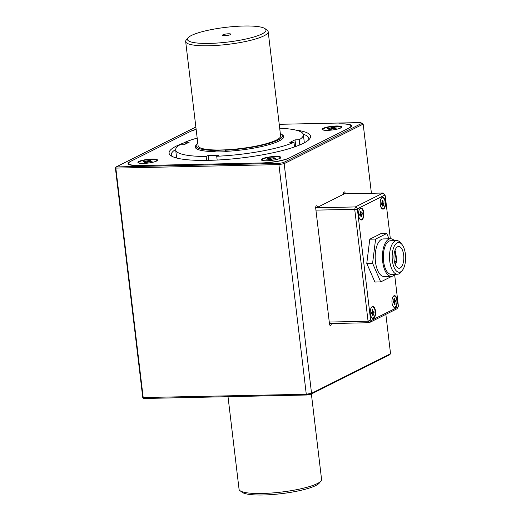 <?xml version="1.0" encoding="UTF-8"?>
<svg xmlns="http://www.w3.org/2000/svg" width="521" height="521" viewBox="0 0 521 521"><rect width="100%" height="100%" fill="white"/><g stroke="black" fill="none" stroke-linecap="round" stroke-linejoin="round"><path stroke-width="0.78" d="M397.158 242.91A14.842 6.727 -91.2 0 1 402.036 244.538A14.842 6.727 -91.2 0 1 402.583 270.08A14.842 6.727 -91.2 0 1 392.736 262.923A14.842 6.727 -91.2 0 1 397.158 242.91M402.583 270.08L401.313 271.812A16.815 7.626 -91.2 0 1 397.484 274.235A16.815 7.626 -91.2 0 1 389.578 259.36A16.815 7.626 -91.2 0 1 395.165 241.021A16.815 7.626 -91.2 0 1 396.761 240.611A16.815 7.626 -91.2 0 1 400.695 242.864L402.036 244.538M397.621 246.772A10.882 4.936 -91.2 0 1 398.65 246.505A10.882 4.936 -91.2 0 1 403.821 257.276A10.882 4.936 -91.2 0 1 399.119 268.263A10.882 4.936 -91.2 0 1 394.006 258.637A10.882 4.936 -91.2 0 1 397.621 246.772M395.354 250.914L394.801 250.94L395.582 251.304L396.846 261.913L396.689 262.506L395.387 263.157L395.165 264.232M394.677 262.734L396.299 261.171L395.263 252.483L395.035 252.099L394.41 252.398M395.309 250.927L394.71 251.226M397.484 274.235L391.31 274.365A16.815 7.626 -91.2 0 1 383.404 259.497A16.815 7.626 -91.2 0 1 388.998 241.151A16.815 7.626 -91.2 0 1 390.594 240.741L396.761 240.611M395.12 274.287A18.795 8.525 -91.2 0 1 391.356 276.345A18.795 8.525 -91.2 0 1 382.518 259.725A18.795 8.525 -91.2 0 1 388.764 239.224A18.795 8.525 -91.2 0 1 390.548 238.761A18.795 8.525 -91.2 0 1 394.397 240.656M391.851 276.306L380.714 281.913L372.593 263.281L366.777 263.405L369.786 239.198L380.916 233.629L386.732 233.506L389.037 238.794M372.593 263.281L375.608 239.074L369.786 239.198M375.608 239.074L386.732 233.506M380.714 281.913L374.899 282.043L366.777 263.405M385.911 276.045A18.795 8.525 -91.2 0 1 384.127 276.501A18.795 8.525 -91.2 0 1 375.198 257.895A18.795 8.525 -91.2 0 1 383.319 238.918L390.548 238.761M390.353 238.768L385.221 195.714L384.765 195.095L357.699 208.647L355.348 206.935L354.71 209.299L357.439 209.624L370.594 319.953L368.06 321.229L354.71 209.299L315.928 210.132M357.699 208.647L357.439 209.624M370.594 319.953L371.05 320.571L398.109 307.025L398.376 306.042L394.651 274.788M363.788 212.757A5.933 2.69 -91.2 0 1 362.863 218.84A5.933 2.69 -91.2 0 1 359.926 219.198A5.933 2.69 -91.2 0 1 359.705 208.98A5.933 2.69 -91.2 0 1 363.788 212.757M375.524 311.174A5.933 2.69 -91.2 0 1 374.599 317.256A5.933 2.69 -91.2 0 1 371.662 317.615A5.933 2.69 -91.2 0 1 371.44 307.397A5.933 2.69 -91.2 0 1 375.524 311.174M397.23 300.304A5.933 2.69 -91.2 0 1 396.305 306.394A5.933 2.69 -91.2 0 1 393.368 306.745A5.933 2.69 -91.2 0 1 393.147 296.534A5.933 2.69 -91.2 0 1 397.23 300.304M385.494 201.887A5.933 2.69 -91.2 0 1 384.57 207.97A5.933 2.69 -91.2 0 1 381.632 208.328A5.933 2.69 -91.2 0 1 381.411 198.11A5.933 2.69 -91.2 0 1 385.494 201.887M398.109 307.025L396.937 308.81L369.155 322.72L329.454 323.574M315.667 207.781L355.348 206.935L383.13 193.024L343.45 193.871M329.272 322.056L368.06 321.229L369.155 322.72L371.05 320.571M383.13 193.024L384.765 195.095M394.228 296.078A5.542 2.514 88.8 0 0 394.156 296.078A5.542 2.514 88.8 0 0 393.023 296.716M393.231 306.569A5.542 2.514 88.8 0 0 394.397 307.156A5.542 2.514 88.8 0 0 394.469 307.156M392.333 304.524A5.542 2.514 88.8 0 0 394.54 307.156A5.542 2.514 88.8 0 0 395.068 307.019A5.542 2.514 88.8 0 0 396.852 300.396A5.542 2.514 88.8 0 0 394.299 296.078A5.542 2.514 88.8 0 0 392.209 298.8M395.081 304.251L394.43 304.577L394.208 302.714L393.251 302.968L393.075 301.522L393.915 301.099L393.759 298.982L394.41 298.657L394.638 300.513L395.595 300.259L395.765 301.711L394.859 302.388L395.081 304.251L394.332 303.75M393.101 301.75L395.765 301.711M393.791 299.236L394.41 298.657M372.522 306.947A5.542 2.514 88.8 0 0 372.45 306.947A5.542 2.514 88.8 0 0 371.317 307.585M371.525 317.439A5.542 2.514 88.8 0 0 372.691 318.025A5.542 2.514 88.8 0 0 372.762 318.018M370.626 315.394A5.542 2.514 88.8 0 0 372.834 318.018A5.542 2.514 88.8 0 0 373.362 317.888A5.542 2.514 88.8 0 0 375.146 311.265A5.542 2.514 88.8 0 0 372.593 306.947A5.542 2.514 88.8 0 0 370.503 309.663M373.375 315.12L372.723 315.446L372.502 313.583L371.545 313.837L371.369 312.385L372.209 311.968L372.053 309.845L372.71 309.52L372.932 311.382L373.889 311.128L374.058 312.58L373.153 313.258L373.375 315.12L372.626 314.619M371.395 312.62L374.058 312.58M372.085 310.106L372.71 309.52M382.492 197.661A5.542 2.514 88.8 0 0 382.421 197.661A5.542 2.514 88.8 0 0 381.287 198.293M381.496 208.146A5.542 2.514 88.8 0 0 382.655 208.739A5.542 2.514 88.8 0 0 382.733 208.732M380.597 206.101A5.542 2.514 88.8 0 0 382.805 208.732A5.542 2.514 88.8 0 0 383.326 208.595A5.542 2.514 88.8 0 0 385.117 201.979A5.542 2.514 88.8 0 0 382.564 197.654A5.542 2.514 88.8 0 0 380.473 200.377M383.345 205.828L382.694 206.153L382.381 204.128L381.509 204.551L381.339 203.099L382.245 202.422L382.023 200.559L382.675 200.233L382.896 202.096L383.86 201.842L384.029 203.288L383.189 203.711L383.345 205.828L382.596 205.333M381.365 203.327L384.029 203.288M382.056 200.813L382.675 200.233M360.786 208.53A5.542 2.514 88.8 0 0 360.714 208.524A5.542 2.514 88.8 0 0 359.581 209.162M359.79 219.015A5.542 2.514 88.8 0 0 360.955 219.601A5.542 2.514 88.8 0 0 361.027 219.601M358.891 216.97A5.542 2.514 88.8 0 0 361.099 219.601A5.542 2.514 88.8 0 0 361.626 219.465A5.542 2.514 88.8 0 0 363.411 212.848A5.542 2.514 88.8 0 0 360.858 208.524A5.542 2.514 88.8 0 0 358.767 211.246M361.639 216.697L360.988 217.023L360.675 214.997L359.809 215.42L359.633 213.968L360.473 213.545L360.317 211.428L360.968 211.103L361.196 212.965L362.154 212.705L362.323 214.157L361.418 214.834L361.639 216.697L360.89 216.195M359.659 214.196L362.323 214.157M360.35 211.682L360.968 211.103M345.267 193.832L345.215 193.421A1.98 0.899 88.8 0 0 344.303 191.878A1.98 0.899 88.8 0 0 343.482 194.287L317.432 207.332A1.98 0.899 88.8 0 0 316.521 205.788A1.98 0.899 88.8 0 0 315.7 208.198L329.506 323.99A1.98 0.899 88.8 0 0 330.412 325.534A1.98 0.899 88.8 0 0 331.271 323.534M315.68 207.365L317.432 207.332M329.5 323.945A1.98 0.899 88.8 0 0 329.506 323.574M343.502 193.871L343.456 193.499M371.421 193.271L363.17 124.102L284.166 163.659L311.545 393.309L390.555 353.746L385.859 314.358M143.763 398.5L142.767 397.549L306.283 394.254L278.904 164.603L115.831 168.101L143.216 397.751L143.763 398.5L306.472 395.009L306.283 394.254L311.545 393.309L310.959 394.202L306.472 395.009M196.137 129.338A19.785 3.706 -6.8 0 0 190.875 131.201L130.094 161.627A19.785 3.706 -6.8 0 0 128.081 163.594A19.785 3.706 -6.8 0 0 139.042 165.593L262.447 162.949A19.785 3.706 -6.8 0 0 288.758 158.221L349.532 127.795A19.785 3.706 -6.8 0 0 351.551 125.828A19.785 3.706 -6.8 0 0 340.584 123.829L338.826 123.861A21.765 4.077 -6.8 0 1 350.887 126.069A21.765 4.077 -6.8 0 1 348.666 128.231L289.624 157.791A21.765 4.077 -6.8 0 1 260.682 162.988L140.807 165.561A21.765 4.077 -6.8 0 1 128.746 163.353A21.765 4.077 -6.8 0 1 130.966 161.191L190.002 131.631A21.765 4.077 -6.8 0 1 196.156 129.495M390.555 353.746L389.61 354.821L310.959 394.202M195.863 127.013L116.15 166.922L115.831 168.101L115.388 167.905L116.15 166.922L278.859 163.431L278.904 164.603L284.166 163.659L283.346 162.624L361.997 123.243L363.17 124.102M278.859 163.431L283.346 162.624M361.997 123.243L360.467 122.565L279.223 124.311M142.767 397.549L115.388 167.905M175.668 149.442A69.247 12.973 -6.8 0 0 171.285 154.841A69.247 12.973 -6.8 0 0 171.95 156.313M308.504 140.025A69.247 12.973 -6.8 0 0 308.81 138.443A69.247 12.973 -6.8 0 0 303.274 134.229M185.111 142.48A71.227 13.344 -6.8 0 0 176.352 146.075A71.227 13.344 -6.8 0 0 170.686 155.519A71.227 13.344 -6.8 0 0 241.392 157.961A71.227 13.344 -6.8 0 0 309.546 138.957A71.227 13.344 -6.8 0 0 295.492 130.016M340.721 127.984A9.892 1.856 173.2 0 1 330.711 130.165A9.892 1.856 173.2 0 1 322.304 129.677A9.892 1.856 173.2 0 1 331.688 126.329A9.892 1.856 173.2 0 1 341.587 127.371A9.892 1.856 173.2 0 1 340.721 127.984M138.912 161.438A9.892 1.856 173.2 0 1 150.758 159.126A9.892 1.856 173.2 0 1 157.407 160.448A9.892 1.856 173.2 0 1 147.944 163.093A9.892 1.856 173.2 0 1 138.124 162.747A9.892 1.856 173.2 0 1 138.912 161.438M266.785 160.774A9.892 1.856 173.2 0 1 261.529 160.103A9.892 1.856 173.2 0 1 270.907 156.762A9.892 1.856 173.2 0 1 280.812 157.804A9.892 1.856 173.2 0 1 266.785 160.774M280.031 158.371A9.104 1.706 -6.8 0 0 280.09 158.299A9.104 1.706 -6.8 0 0 280.22 157.961L280.187 157.72A9.104 1.706 -6.8 0 0 270.953 157.101A9.104 1.706 -6.8 0 0 262.115 159.875A9.104 1.706 -6.8 0 0 265.215 160.774M262.115 159.875L262.141 160.116A9.104 1.706 -6.8 0 0 262.35 160.416A9.104 1.706 -6.8 0 0 262.421 160.468L262.35 160.416M277.387 159.322A9.104 1.706 -6.8 0 0 279.263 158.618A9.104 1.706 -6.8 0 0 280.187 157.72M272.034 157.817L274.267 157.772L273.278 158.488L275.759 158.43L274.658 158.983L272.177 159.035L270.275 159.771L268.035 159.817L269.311 159.152L266.544 159.159L272.034 157.817L271.955 159.055M268.028 159.126L267.651 158.605M340.864 127.873L340.812 127.932A9.104 1.706 -6.8 0 0 340.864 127.873A9.104 1.706 -6.8 0 0 340.995 127.528L340.962 127.287A9.104 1.706 -6.8 0 0 335.921 126.369A9.104 1.706 -6.8 0 0 322.89 129.442A9.104 1.706 -6.8 0 0 325.99 130.341M322.89 129.442L322.916 129.683A9.104 1.706 -6.8 0 0 323.124 129.989A9.104 1.706 -6.8 0 0 323.196 130.042M338.162 128.889A9.104 1.706 -6.8 0 0 340.037 128.192A9.104 1.706 -6.8 0 0 340.962 127.287M332.808 127.391L335.042 127.339L333.766 128.003L336.533 128.003L335.433 128.557L332.952 128.609L331.05 129.345L328.81 129.39L330.086 128.72L327.325 128.726L332.808 127.391L332.73 128.622M328.803 128.694L328.425 128.179M153.982 161.966A9.104 1.706 -6.8 0 0 156.788 160.364A9.104 1.706 -6.8 0 0 149.703 159.543A9.104 1.706 -6.8 0 0 139.641 161.614A9.104 1.706 -6.8 0 0 138.71 162.519L138.742 162.76A9.104 1.706 -6.8 0 0 138.944 163.066A9.104 1.706 -6.8 0 0 139.016 163.119L138.944 163.066M156.684 160.95L156.639 161.009A9.104 1.706 -6.8 0 0 156.684 160.95A9.104 1.706 -6.8 0 0 156.814 160.605L156.788 160.364M138.71 162.519A9.104 1.706 -6.8 0 0 141.81 163.418M144.245 161.256L150.862 160.416L149.592 161.08L152.353 161.08L146.87 162.415L144.636 162.467L145.906 161.797L143.145 161.803L144.245 161.256L144.63 161.77M148.55 161.699L148.628 160.468M294.515 146.942L293.974 142.376L289.813 142.467L295.016 139.862L299.184 139.771A64.304 12.048 -6.8 0 0 303.378 134.685A64.304 12.048 -6.8 0 0 279.692 128.251M217.172 160.045L216.716 156.254A64.304 12.048 -6.8 0 0 293.974 142.376M299.796 144.936L299.184 139.771M185.307 144.102L185.085 142.22L189.247 142.129L184.037 144.74L179.875 144.825A64.304 12.048 -6.8 0 0 175.675 149.911A64.304 12.048 -6.8 0 0 206.14 156.482L208.192 155.453L218.768 155.225L216.716 156.254M197.179 138.085A64.304 12.048 -6.8 0 0 185.085 142.22M206.609 160.396L206.14 156.482M214.86 151.93A43.757 8.199 -6.8 0 0 220.324 151.911A43.757 8.199 -6.8 0 0 225.437 151.728M208.778 160.357L208.192 155.453M295.811 146.486L295.016 139.862M228.016 396.689L239.061 489.278A41.55 7.782 -6.8 0 0 239.992 490.665L242.141 492.293A39.57 7.418 -6.8 0 0 281.425 493.654A39.57 7.418 -6.8 0 0 319.282 483.091L320.988 481.007A41.55 7.782 -6.8 0 0 321.574 479.437L311.382 393.987M239.992 490.665A41.55 7.782 -6.8 0 0 281.236 492.091A41.55 7.782 -6.8 0 0 320.988 481.007M197.811 143.36A43.53 8.154 -6.8 0 0 196.743 144.363A43.53 8.154 -6.8 0 0 215.14 150.439L214.821 151.624A44.519 8.343 -6.8 0 1 195.264 147.085A44.519 8.343 -6.8 0 1 195.889 145.411L196.743 144.363M225.723 150.211A43.53 8.154 -6.8 0 0 268.256 143.633A43.53 8.154 -6.8 0 0 281.601 134.249L282.675 135.063A44.519 8.343 -6.8 0 1 283.671 136.548A44.519 8.343 -6.8 0 1 225.398 151.396L225.723 150.211L226.322 149.911L215.14 150.439M281.601 134.249A43.53 8.154 -6.8 0 0 280.324 133.519M265.104 28.707L267.253 30.335A41.55 7.782 173.2 0 1 268.185 31.722L280.611 135.929A41.55 7.782 173.2 0 1 240.279 148.583A41.55 7.782 173.2 0 1 198.097 145.769L185.671 41.563A41.55 7.782 173.2 0 1 186.251 39.993L187.957 37.909A39.57 7.418 173.2 0 1 225.821 27.346A39.57 7.418 173.2 0 1 265.104 28.707A39.57 7.418 173.2 0 1 250.914 37.805A39.57 7.418 173.2 0 1 209.331 43.406A39.57 7.418 173.2 0 1 187.957 37.909M215.746 150.139L215.961 151.943M224.851 35.636A4.207 0.788 173.2 0 1 222.558 35.291A4.207 0.788 173.2 0 1 226.602 33.93A4.207 0.788 173.2 0 1 230.855 34.301A4.207 0.788 173.2 0 1 224.851 35.636M268.185 31.722A41.55 7.782 173.2 0 1 208.693 45.77A41.55 7.782 173.2 0 1 185.671 41.563M396.136 261.757L394.449 261.796M396.299 261.171L394.332 261.21M395.263 252.483L394.39 252.503M394.931 302.128L393.121 301.92M394.117 302.545L393.173 302.33L394.084 302.551M393.961 300.676L394.638 300.513M393.153 302.193L394.859 302.388M373.225 312.997L371.414 312.789M371.466 313.212L372.378 313.421M372.255 311.545L372.932 311.382M371.447 313.062L373.153 313.258M383.189 203.711L381.385 203.503M382.225 202.259L382.896 202.096M381.418 203.77L383.124 203.965M361.489 214.574L359.679 214.365M360.519 213.128L361.196 212.965M361.294 213.135L360.545 213.31L361.3 213.128M359.711 214.639L361.418 214.834M343.463 193.454L345.215 193.421M269.474 159.791L269.259 159.211M270.353 159.732L270.125 158.553M270.809 158.43L270.998 159.406M272.971 159.022L273.037 158.469M273.278 158.488L273.219 159.016M333.811 128.036L333.746 128.589M330.249 129.358L330.034 128.778M331.128 129.299L330.9 128.127M331.584 128.003L331.773 128.98M333.994 128.583L334.052 128.055M145.854 161.855L146.075 162.435M147.599 162.057L147.404 161.08M146.955 162.376L146.727 161.197M149.566 161.666L149.631 161.113M149.872 161.132L149.814 161.66M384.127 276.501L391.356 276.345M371.466 313.199L372.411 313.414M350.978 126.877L350.887 126.069M128.882 164.473L128.746 163.353M272.991 158.43L272.926 159.022M269.546 159.784L269.311 159.152M333.7 128.589L333.766 128.003M330.086 128.72L330.327 129.358M146.147 162.435L145.906 161.797M149.592 161.08L149.52 161.666M303.378 134.685L304.342 142.8M175.675 149.911L176.645 158.026"/></g></svg>

